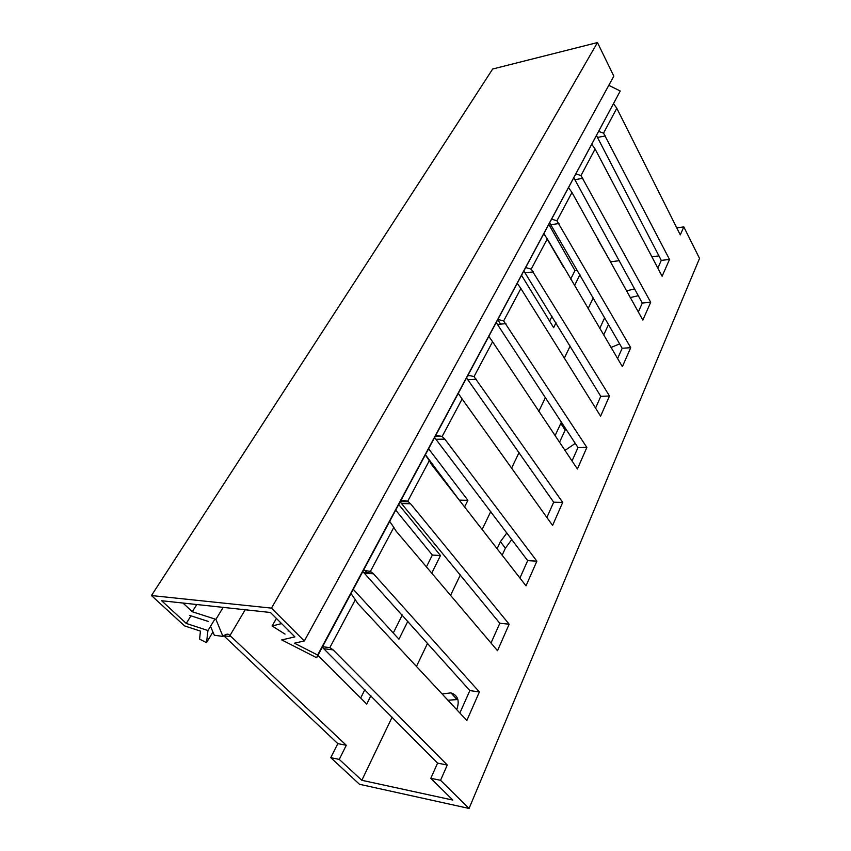 <?xml version="1.0" encoding="UTF-8"?>
<svg xmlns="http://www.w3.org/2000/svg" width="851" height="851" viewBox="0 0 851 851"><rect width="100%" height="100%" fill="white"/><g stroke="black" fill="none" stroke-linecap="round" stroke-linejoin="round"><path stroke-width="1.28" d="M676.747 227.866L683.81 226.909L699.533 258.406L469.061 808.45L440.552 780.303L430.808 778.303L452.828 800.078L361.835 780.293L339.262 759.411L346.283 745.274L337.815 743.625L223.749 635.729L231.195 636.697L346.283 745.274M597.338 238.652L610.571 261.768L619.347 260.704M651.802 256.779L658.961 255.906M469.061 808.45L359.473 784.271L330.773 757.667L337.815 743.625M548.927 224.579L574.946 270.607L570.649 279.181M549.618 321.125L552.033 316.317M425.479 454.785L459.646 500.611M395.768 510.185L432.351 555.054L426.425 566.872M364.749 570.33L366.855 572.723M393.268 633.006L402.3 614.975M360.675 698.022L364.888 689.608M370.898 695.682L366.728 704.085L317.944 655.313M593.264 297.861L588.084 308.658M570.149 346.049L564.245 358.335M545.47 397.481L538.768 411.459M519.078 452.509L511.472 468.369M490.782 511.494L482.145 529.503M460.359 574.914L450.562 595.338M427.574 643.26L416.447 666.45M392.13 717.148L361.835 780.293M231.195 636.697L229.908 635.654L245.194 609.763M407.874 621.219L398.949 639.207L353.314 589.349M398.768 504.579L440.488 555.533L431.744 573.148M428.659 448.839L467.901 500.324L464.603 506.973M500.654 324.125L497.856 319.806M556.011 322.848L553.629 327.667L521.642 275.458M563.692 267.405L547.65 239.822M546.714 238.216L544.066 233.653M579.946 274.65L574.478 285.659M597.859 238.578L597.593 239.11M634.644 288.915L626.506 290.84M599.742 328.369L604.678 317.774M611.039 347.463L619.666 343.9M561.437 422.075L555.043 435.712M564.947 450.456L575.276 443.382M506.866 532.928L500.409 541.661L497.122 548.725M456.732 709.67C459.848 700.841 457.912 695.235 450.934 692.874L442.105 693.969M596.583 135.713L661.27 260.395L669.514 259.427L662.121 276.245L595.094 149.031L580.988 175.551L576.084 173.934M657.823 268.15L661.27 260.395M573.925 177.955L642.303 303.041L650.696 302.243L642.845 320.093L571.978 192.486L556.926 220.781L551.81 219.207M638.314 311.987L642.303 303.041M549.767 223.005L622.166 348.272L630.719 347.676L622.379 366.643L547.299 238.876L531.205 269.139L525.854 267.608M617.592 358.548L622.166 348.272M523.961 271.139L600.774 396.353L609.486 395.992L600.604 416.182L520.886 288.51L503.632 320.955L498.037 319.476M595.54 408.118L600.774 396.353M496.314 322.689L577.989 447.562L586.86 447.456L577.393 468.997L492.569 341.751L474.028 376.599L468.156 375.206M572.01 460.987L577.989 447.562M466.625 378.046L553.671 502.196L562.713 502.398L552.586 525.429L462.125 398.981L442.137 436.531L435.967 435.223M546.874 517.493L553.671 502.196M434.68 437.627L527.673 560.639L536.875 561.171L526.024 585.85L431.436 464.391L429.298 460.678L407.703 501.271L401.193 500.069M519.929 578.02L527.673 560.639M400.193 501.941L499.803 623.272L509.164 624.198L497.516 650.707L396.098 531.12L393.8 527.397L370.398 571.393L363.515 570.319M491.006 643.026L499.803 623.272M362.845 571.574L469.848 690.587L479.379 691.959L466.837 720.51L357.782 603.487L355.303 599.774L329.837 647.632L322.55 646.707M459.859 713.032L469.848 690.587M322.274 647.228L437.574 763.113L447.275 765.006L333.188 649.919L329.837 647.632M430.808 778.303L437.574 763.113M330.773 757.667L339.262 759.411M630.272 297.573L638.324 295.701M603.678 335.017L608.529 324.486M559.49 442.329L565.777 428.755M502.154 555.192L505.388 548.193L511.791 539.481M447.924 700.224L457.881 699.522M479.379 691.959L373.493 573.819L370.398 571.393M509.164 624.198L410.576 503.781L407.703 501.271M536.875 561.171L444.807 439.127L442.137 436.531M562.713 502.398L474.028 376.599M586.86 447.456L503.632 320.955M609.486 395.992L531.205 269.139M630.719 347.676L556.926 220.781M650.696 302.243L580.988 175.551M669.514 259.427L603.55 133.139L616.794 108.237L680.289 234.897L683.81 226.909M447.275 765.006L440.552 780.303M281.575 623.592L272.118 625.996L276.415 618.454M272.118 625.996L285.011 634.091M351.059 593.551L355.303 599.774M288.095 631.07L288.893 630.878M389.726 521.45L393.8 527.397M425.372 454.987L429.298 460.678M458.338 393.513L462.125 398.981M488.91 336.496L492.569 341.751M517.355 283.457L520.886 288.51M543.874 234.014L547.299 238.876M568.659 187.794L571.978 192.486M591.87 144.489L595.094 149.031M603.55 133.139L598.849 131.49M613.667 103.854L616.794 108.237M210.516 626.315L214.324 635.272L222.951 636.399L215.92 619.368L192.305 611.752L182.976 603.04M229.908 635.654C228.494 633.463 226.175 633.708 222.951 636.399M189.752 615.433L208.463 621.496M192.305 611.752L196.772 604.529M215.92 619.368L223.153 607.38M440.488 555.533L432.351 555.054M467.901 500.324L459.87 500.154M577.457 270.31L574.946 270.607M316.646 657.727L317.636 655.036L294.403 643.186L304.318 640.973L271.48 608.125L151.467 595.551L184.539 625.889L200.421 631.112L199.591 639.122L206.506 642.665L207.963 630.538L186.263 623.421L161.605 600.732L270.427 612.486L294.914 636.878L281.745 639.92L316.646 657.727L620.251 91.004L317.636 655.036M608.795 85.323L620.251 91.004M271.48 608.125L597.466 42.55L613.826 76.154L304.318 640.973M597.466 42.55L492.665 69.016L151.467 595.551M212.92 631.974L206.506 642.665M207.963 630.538L214.909 619.039M190.954 615.826L186.263 623.421M333.188 649.919L324.55 648.802M373.493 573.819L364.973 573.191M410.576 503.781L402.183 503.579M444.807 439.127L436.552 439.276M476.517 379.248L468.401 379.706M505.962 323.646L497.984 324.359M533.375 271.863L525.546 272.809M558.969 223.526L551.278 224.664M582.914 178.306L575.361 179.614M605.369 135.905L597.955 137.351M565.117 430.032L560.766 423.341M505.388 548.193L500.409 541.661M372.866 573.17L364.356 572.542M408.501 501.792L400.374 501.601M440.999 436.127L435.425 436.244M470.837 375.589L467.848 375.759M498.856 319.572L497.941 319.657M456.689 699.171L450.934 692.874"/></g></svg>
